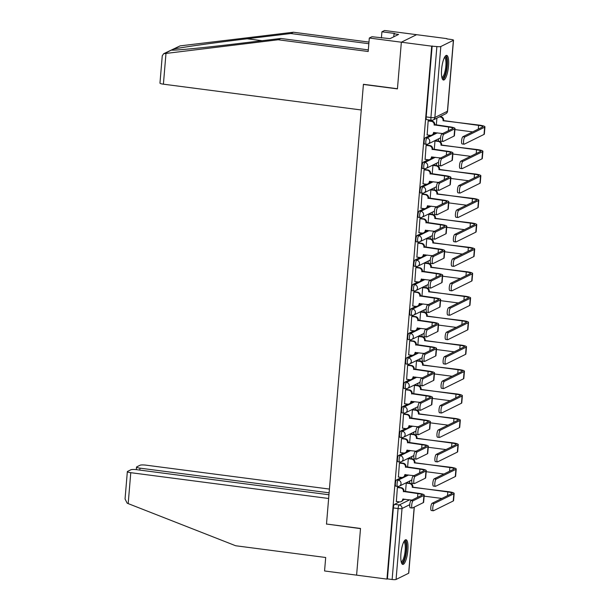 <?xml version="1.0" encoding="UTF-8"?>
<svg xmlns="http://www.w3.org/2000/svg" width="610" height="610" viewBox="0 0 610 610"><rect width="100%" height="100%" fill="white"/><g stroke="black" fill="none" stroke-linecap="round" stroke-linejoin="round"><path stroke-width="0.91" d="M401.54 477.447L396.561 479.91A3.187 0.839 97.4 0 0 395.41 483.478A3.187 0.839 97.4 0 0 395.89 486.2L397.567 486.422A3.187 0.839 -82.6 0 1 397.087 483.7A3.187 0.839 -82.6 0 1 398.238 480.131L408.67 474.976M403.591 453.009L398.612 455.472A3.187 0.839 97.4 0 0 397.461 459.04A3.187 0.839 97.4 0 0 397.941 461.762L399.619 461.983A3.187 0.839 -82.6 0 1 399.146 459.261A3.187 0.839 -82.6 0 1 400.29 455.693L410.721 450.538M405.642 428.571L400.671 431.034A3.187 0.839 97.4 0 0 399.519 434.602A3.187 0.839 97.4 0 0 399.992 437.324L401.67 437.545A3.187 0.839 -82.6 0 1 401.197 434.823A3.187 0.839 -82.6 0 1 402.348 431.255L412.772 426.1M407.693 404.133L402.722 406.595A3.187 0.839 97.4 0 0 401.571 410.164A3.187 0.839 97.4 0 0 402.043 412.886L403.721 413.107A3.187 0.839 -82.6 0 1 403.248 410.385A3.187 0.839 -82.6 0 1 404.399 406.817L414.823 401.662M409.752 379.694L404.773 382.157A3.187 0.839 97.4 0 0 403.622 385.726A3.187 0.839 97.4 0 0 404.094 388.448L405.772 388.669A3.187 0.839 -82.6 0 1 405.299 385.947A3.187 0.839 -82.6 0 1 406.451 382.378L416.882 377.224M411.803 355.256L406.824 357.719A3.187 0.839 97.4 0 0 405.673 361.288A3.187 0.839 97.4 0 0 406.146 364.01L407.823 364.231A3.187 0.839 -82.6 0 1 407.35 361.509A3.187 0.839 -82.6 0 1 408.502 357.94L418.933 352.786M413.854 330.818L408.875 333.281A3.187 0.839 97.4 0 0 407.724 336.85A3.187 0.839 97.4 0 0 408.197 339.572L409.882 339.793A3.187 0.839 -82.6 0 1 409.401 337.071A3.187 0.839 -82.6 0 1 410.553 333.502L420.984 328.348M415.906 306.38L410.926 308.843A3.187 0.839 97.4 0 0 409.775 312.411A3.187 0.839 97.4 0 0 410.255 315.134L411.933 315.355A3.187 0.839 -82.6 0 1 411.453 312.633A3.187 0.839 -82.6 0 1 412.604 309.064L423.035 303.91M417.957 281.942L412.978 284.405A3.187 0.839 97.4 0 0 411.826 287.973A3.187 0.839 97.4 0 0 412.307 290.695L413.984 290.917A3.187 0.839 -82.6 0 1 413.504 288.194A3.187 0.839 -82.6 0 1 414.655 284.626L425.086 279.471M420.008 257.504L415.029 259.967A3.187 0.839 97.4 0 0 413.877 263.535A3.187 0.839 97.4 0 0 414.358 266.257L416.035 266.478A3.187 0.839 -82.6 0 1 415.562 263.756A3.187 0.839 -82.6 0 1 416.714 260.188L427.137 255.033M422.059 233.066L417.087 235.529A3.187 0.839 97.4 0 0 415.936 239.097A3.187 0.839 97.4 0 0 416.409 241.819L418.086 242.04A3.187 0.839 -82.6 0 1 417.614 239.318A3.187 0.839 -82.6 0 1 418.765 235.75L429.188 230.595M424.11 208.628L419.139 211.09A3.187 0.839 97.4 0 0 417.987 214.659A3.187 0.839 97.4 0 0 418.46 217.381L420.137 217.602A3.187 0.839 -82.6 0 1 419.665 214.88A3.187 0.839 -82.6 0 1 420.816 211.312L431.239 206.157M426.169 184.189L421.19 186.652A3.187 0.839 97.4 0 0 420.038 190.221A3.187 0.839 97.4 0 0 420.511 192.943L422.189 193.164A3.187 0.839 -82.6 0 1 421.716 190.442A3.187 0.839 -82.6 0 1 422.867 186.874L433.298 181.719M428.22 159.751L423.241 162.214A3.187 0.839 97.4 0 0 422.089 165.783A3.187 0.839 97.4 0 0 422.562 168.505L424.24 168.726A3.187 0.839 -82.6 0 1 423.767 166.004A3.187 0.839 -82.6 0 1 424.918 162.435L435.349 157.281M430.271 135.313L425.292 137.776A3.187 0.839 97.4 0 0 424.141 141.345A3.187 0.839 97.4 0 0 424.621 144.067L426.298 144.288A3.187 0.839 -82.6 0 1 425.818 141.566A3.187 0.839 -82.6 0 1 426.969 137.997L437.4 132.843M448.525 65.987A12.436 3.264 97.4 0 0 446.672 55.365A12.436 3.264 97.4 0 0 441.602 69.41A12.436 3.264 97.4 0 0 443.455 80.024A12.436 3.264 97.4 0 0 448.525 65.987M407.854 550.357A12.436 3.264 97.4 0 0 406.001 539.743A12.436 3.264 97.4 0 0 400.93 553.781A12.436 3.264 97.4 0 0 402.783 564.403A12.436 3.264 97.4 0 0 407.854 550.357M409.607 483.204L409.798 480.977M411.658 458.766L411.849 456.539M413.71 434.328L413.9 432.101M415.761 409.889L415.951 407.663M417.82 385.451L418.002 383.225M419.871 361.013L420.054 358.787M421.922 336.575L422.105 334.349M423.973 312.137L424.163 309.91M426.024 287.699L426.215 285.472M428.075 263.261L428.266 261.034M430.126 238.823L430.317 236.596M432.185 214.385L432.368 212.158M434.236 189.946L434.419 187.72M436.287 165.508L436.47 163.282M438.338 141.07L438.521 138.844M446.916 38.91L451.225 39.475A3.187 0.534 4.8 0 1 453.512 40.176A3.187 0.534 4.8 0 1 453.39 40.313L440.824 46.52L434.861 117.486L447.427 111.272L453.39 40.313M328.958 494.756L136.815 469.7A4.781 0.793 4.8 0 0 130.906 469.761L127.536 471.431A4.781 0.793 4.8 0 0 127.345 471.629A4.781 0.793 4.8 0 0 130.776 472.681L128.184 503.608L235.681 545.752L325.694 557.494L324.558 570.968L356.598 575.146L360.518 528.458L326.495 524.02L363.407 84.454L397.43 88.885L401.349 42.204L416.584 34.678L446.939 38.636M414.304 507.078L408.761 573.118A3.187 0.534 -175.2 0 1 408.639 573.247L396.065 579.462A3.187 0.534 -175.2 0 1 392.131 579.5L387.403 578.882L393.358 507.916A3.187 0.839 -82.6 0 1 394.51 504.348L399.489 501.885M402.913 500.192L404.941 499.193M326.739 524.059L360.502 528.618L356.598 575.146L386.954 579.103L431.712 46.162L401.349 42.204L416.584 34.678L384.544 30.5L381.921 31.796L381.402 37.965M387.403 578.882L386.954 579.103M431.545 120.223A3.187 0.839 -82.6 0 1 431.4 120.246A3.187 0.839 -82.6 0 1 430.919 117.524L436.882 46.558L431.712 46.162M436.882 46.558A3.187 0.534 4.8 0 0 440.824 46.52M428.815 120.673L428.159 120.894L427.145 134.909M435.647 140.719L434.983 140.94L434.267 149.496M426.764 145.111L426.108 145.332L425.094 159.347M433.588 165.157L432.932 165.379L432.216 173.934M424.712 169.549L424.057 169.771L423.043 183.785M431.537 189.596L430.881 189.817L430.164 198.372M422.661 193.988L421.998 194.209L420.991 208.223M429.486 214.034L428.83 214.255L428.113 222.81M420.603 218.426L419.947 218.647L418.933 232.662M427.435 238.472L426.779 238.693L426.062 247.248M418.551 242.864L417.896 243.085L416.882 257.1M425.383 262.91L424.728 263.131L424.011 271.686M416.5 267.302L415.845 267.523L414.83 281.538M423.332 287.348L422.677 287.569L421.952 296.125M414.449 291.74L413.793 291.961L412.779 305.976M421.281 311.786L420.618 312.007L419.901 320.563M412.398 316.178L411.742 316.399L410.728 330.414M419.23 336.224L418.567 336.445L417.85 345.001M410.347 340.616L409.691 340.837L408.677 354.852M417.171 360.662L416.516 360.884L415.799 369.439M408.296 365.054L407.632 365.276L406.626 379.29M415.12 385.101L414.464 385.322L413.748 393.877M406.245 389.493L405.581 389.714L404.575 403.728M413.069 409.539L412.413 409.76L411.697 418.315M404.186 413.931L403.53 414.152L402.516 428.167M411.018 433.977L410.362 434.198L409.645 442.753M402.135 438.369L401.479 438.59L400.465 452.605M408.967 458.415L408.311 458.636L407.594 467.191M400.084 462.807L399.428 463.028L398.414 477.043M406.916 482.853L406.26 483.074L405.536 491.629M398.033 487.245L397.377 487.466L396.363 501.481M404.964 475.754L406.992 474.755M407.015 451.316L409.043 450.317M409.074 426.878L411.094 425.879M411.125 402.44L413.145 401.441M413.176 378.002L415.196 377.003M415.227 353.564L417.255 352.565M417.278 329.125L419.306 328.127M419.329 304.687L421.358 303.688M421.38 280.249L423.409 279.25M423.432 255.811L425.46 254.812M425.49 231.373L427.511 230.374M427.541 206.935L429.562 205.936M429.592 182.497L431.613 181.498M431.644 158.059L433.672 157.06M433.695 133.62L435.723 132.622M436.905 118.126L436.318 125.058M432.154 45.948L426.192 116.906A3.187 0.839 97.4 0 0 426.672 119.629L431.4 120.246A3.187 3.187 0 0 0 433.222 119.949L445.788 113.734A3.187 3.187 0 0 0 447.557 111.142L453.512 40.176M443.844 134.215A3.668 0.961 97.4 0 0 442.547 138.012A3.668 0.961 97.4 0 0 443.066 141.459A3.668 0.961 97.4 0 0 443.234 141.421L454.092 136.06A8.052 1.342 -175.2 0 0 454.412 135.725L455.014 128.519A8.052 1.342 -175.2 0 1 454.702 128.855L443.844 134.215L441.861 133.956L452.719 128.596A5.978 0.999 4.8 0 0 452.955 128.344A5.978 0.999 4.8 0 0 448.663 127.025L434.19 124.898A3.187 3.027 -116.3 0 0 431.4 121.367L431.979 121.085A3.187 3.027 63.7 0 1 434.762 124.615L449.234 126.743A8.052 1.342 -175.2 0 1 455.014 128.519M441.251 141.162A3.668 0.961 -82.6 0 1 441.083 141.2A3.668 0.961 -82.6 0 1 440.565 137.753A3.668 0.961 -82.6 0 1 441.861 133.956M434.167 125.134L434.747 124.852M428.655 120.65L431.979 121.085M434.107 132.408A3.187 3.027 63.7 0 1 432.482 134.749L431.903 135.039A3.187 3.027 -116.3 0 0 433.542 132.576L442.715 133.537M426.985 134.886L430.225 135.313A3.187 3.027 -116.3 0 0 431.903 135.039M428.151 120.948L431.4 121.367M464.896 136.96A3.668 0.961 97.4 0 0 463.6 140.757A3.668 0.961 97.4 0 0 464.118 144.204A3.668 0.961 97.4 0 0 464.286 144.166L484.027 134.413L484.63 127.208L464.896 136.96L462.914 136.701L482.647 126.949A5.978 0.999 4.8 0 0 482.884 126.705A5.978 0.999 4.8 0 0 478.591 125.378L443.066 120.513A3.187 3.027 -116.3 0 0 440.283 116.983L439.444 116.868M462.304 143.914A3.668 0.961 -82.6 0 1 462.136 143.945A3.668 0.961 -82.6 0 1 461.617 140.498A3.668 0.961 -82.6 0 1 462.914 136.701M443.051 120.742L479.17 125.096A8.052 1.342 -175.2 0 1 484.95 126.88A8.052 1.342 -175.2 0 1 484.63 127.208M440.024 116.586L440.855 116.693A3.187 3.027 63.7 0 1 443.645 120.223L443.622 120.46M472.651 131.89L454.93 129.579M484.95 126.88L484.348 134.086A8.052 1.342 -175.2 0 1 484.027 134.413M441.792 158.653A3.668 0.961 97.4 0 0 440.496 162.451A3.668 0.961 97.4 0 0 441.015 165.897A3.668 0.961 97.4 0 0 441.183 165.859L452.041 160.499A8.052 1.342 -175.2 0 0 452.361 160.163L452.963 152.957A8.052 1.342 -175.2 0 1 452.65 153.293L441.792 158.653L439.81 158.394L450.66 153.034A5.978 0.999 4.8 0 0 450.897 152.782A5.978 0.999 4.8 0 0 446.611 151.463L432.132 149.336A3.187 3.027 -116.3 0 0 429.349 145.805L429.92 145.523A3.187 3.027 63.7 0 1 432.711 149.053L447.183 151.181A8.052 1.342 -175.2 0 1 452.963 152.957M439.2 165.6A3.668 0.961 -82.6 0 1 439.032 165.638A3.668 0.961 -82.6 0 1 438.514 162.191A3.668 0.961 -82.6 0 1 439.81 158.394M432.116 149.572L432.696 149.29M426.603 145.088L429.92 145.523M432.055 156.846A3.187 3.027 63.7 0 1 430.431 159.187L429.852 159.477A3.187 3.027 -116.3 0 0 431.491 157.014L440.664 157.975M424.934 159.324L428.174 159.751A3.187 3.027 -116.3 0 0 429.852 159.477M426.1 145.386L429.349 145.805M439.741 183.091A3.668 0.961 97.4 0 0 438.445 186.889A3.668 0.961 97.4 0 0 438.964 190.335A3.668 0.961 97.4 0 0 439.131 190.297L449.989 184.937A8.052 1.342 -175.2 0 0 450.31 184.601L450.912 177.396A8.052 1.342 -175.2 0 1 450.592 177.731L439.741 183.091L437.751 182.832L448.609 177.472A5.978 0.999 4.8 0 0 448.846 177.22A5.978 0.999 4.8 0 0 444.553 175.901L430.08 173.774A3.187 3.027 -116.3 0 0 427.297 170.243L427.869 169.961A3.187 3.027 63.7 0 1 430.66 173.492L445.132 175.611A8.052 1.342 -175.2 0 1 450.912 177.396M437.149 190.038A3.668 0.961 -82.6 0 1 436.981 190.076A3.668 0.961 -82.6 0 1 436.463 186.629A3.668 0.961 -82.6 0 1 437.751 182.832M430.065 174.01L430.637 173.728M424.545 169.527L427.869 169.961M430.004 181.284A3.187 3.027 63.7 0 1 428.38 183.625L427.801 183.915A3.187 3.027 -116.3 0 0 429.44 181.452L438.613 182.413M422.875 183.762L426.123 184.189A3.187 3.027 -116.3 0 0 427.801 183.915M424.049 169.824L427.297 170.243M368.837 43.706L290.787 33.527L293.402 32.231L180.072 45.887L163.678 53.71L278.175 39.764L280.791 38.468L368.318 49.883M290.787 33.527L247.202 38.773C216.382 42.425 179.691 47.595 173.461 49.151L171.524 50.104C173.438 50.683 206.111 47.504 237.214 43.706L280.791 38.468M293.402 32.231L368.974 42.09M278.175 39.764L368.181 51.499L369.317 38.026L401.349 42.204L397.445 88.732L363.423 84.294L361.265 109.983L163.404 84.18A4.781 0.793 -175.2 0 1 159.965 83.12L162.26 55.792L163.678 53.71M369.317 38.026L371.932 36.73L390.034 38.651L398.604 34.412L394.029 33.817L393.778 36.798M394.029 33.817L394.739 33.466L381.921 31.796M171.379 50.089L164.921 53.375M128.184 503.608L127.147 503.166L125.05 498.957L127.345 471.629M329.43 489.075L146.011 465.155A4.781 0.793 4.8 0 0 140.102 465.216L136.724 466.886A4.781 0.793 4.8 0 0 136.533 467.085A4.781 0.793 4.8 0 0 139.972 468.144L139.804 470.089M329.118 492.811L139.972 468.144M326.487 524.181L328.645 498.492L130.776 472.681M444.751 56.951A10.759 2.821 -82.6 0 1 446.84 66.086A10.759 2.821 -82.6 0 1 442.959 78.11A10.759 2.821 -82.6 0 1 442.006 77.996M441.838 77.325A9.966 2.615 97.4 0 0 442.258 77.226A9.966 2.615 97.4 0 0 445.765 67.008A9.966 2.615 97.4 0 0 444.416 57.569M442.829 79.681A12.352 3.241 97.4 0 0 447.061 67.954A12.352 3.241 97.4 0 0 445.971 55.541M404.079 541.329A10.759 2.821 -82.6 0 1 406.168 550.464A10.759 2.821 -82.6 0 1 402.28 562.489A10.759 2.821 -82.6 0 1 401.334 562.374M401.166 561.696A9.966 2.615 97.4 0 0 401.586 561.604A9.966 2.615 97.4 0 0 405.093 551.387A9.966 2.615 97.4 0 0 403.744 541.939M402.15 564.052A12.352 3.241 97.4 0 0 406.382 552.332A12.352 3.241 97.4 0 0 405.299 539.919M462.845 161.398A3.668 0.961 97.4 0 0 461.549 165.196A3.668 0.961 97.4 0 0 462.067 168.642A3.668 0.961 97.4 0 0 462.235 168.604L481.976 158.852L482.579 151.646L462.845 161.398L460.863 161.139L480.596 151.387A5.978 0.999 4.8 0 0 480.832 151.143A5.978 0.999 4.8 0 0 476.54 149.816L441.015 144.951A3.187 3.027 -116.3 0 0 438.224 141.421L434.983 140.994M460.253 168.352A3.668 0.961 -82.6 0 1 460.085 168.383A3.668 0.961 -82.6 0 1 459.566 164.936A3.668 0.961 -82.6 0 1 460.863 161.139M441 145.18L477.119 149.534A8.052 1.342 -175.2 0 1 482.899 151.318A8.052 1.342 -175.2 0 1 482.579 151.646M435.479 140.696L438.803 141.131A3.187 3.027 63.7 0 1 441.594 144.661L441.571 144.898M470.6 156.328L452.879 154.017M482.899 151.318L482.296 158.524A8.052 1.342 -175.2 0 1 481.976 158.852M460.794 185.837A3.668 0.961 97.4 0 0 459.498 189.634A3.668 0.961 97.4 0 0 460.016 193.08A3.668 0.961 97.4 0 0 460.184 193.042L479.925 183.29L480.528 176.084L460.794 185.837L458.804 185.577L478.545 175.825A5.978 0.999 4.8 0 0 478.781 175.581A5.978 0.999 4.8 0 0 474.488 174.254L438.964 169.389A3.187 3.027 -116.3 0 0 436.173 165.859L432.932 165.432M458.201 192.79A3.668 0.961 -82.6 0 1 458.034 192.821A3.668 0.961 -82.6 0 1 457.515 189.375A3.668 0.961 -82.6 0 1 458.804 185.577M438.941 169.618L475.068 173.972A8.052 1.342 -175.2 0 1 480.848 175.756A8.052 1.342 -175.2 0 1 480.528 176.084M433.428 165.135L436.752 165.569A3.187 3.027 63.7 0 1 439.543 169.1L439.52 169.336M468.549 180.766L450.828 178.455M480.848 175.756L480.245 182.962A8.052 1.342 -175.2 0 1 479.925 183.29M437.683 207.53A3.668 0.961 97.4 0 0 436.394 211.327A3.668 0.961 97.4 0 0 436.912 214.773A3.668 0.961 97.4 0 0 437.08 214.735L447.938 209.375A8.052 1.342 -175.2 0 0 448.258 209.039L448.861 201.834A8.052 1.342 -175.2 0 1 448.541 202.169L437.683 207.53L435.7 207.27L446.558 201.91A5.978 0.999 4.8 0 0 446.795 201.658A5.978 0.999 4.8 0 0 442.502 200.339L428.029 198.212A3.187 3.027 -116.3 0 0 425.246 194.681L425.818 194.399A3.187 3.027 63.7 0 1 428.609 197.93L443.081 200.049A8.052 1.342 -175.2 0 1 448.861 201.834M435.098 214.476A3.668 0.961 -82.6 0 1 434.922 214.514A3.668 0.961 -82.6 0 1 434.411 211.068A3.668 0.961 -82.6 0 1 435.7 207.27M428.014 198.448L428.586 198.166M422.494 193.965L425.818 194.399M427.953 205.722A3.187 3.027 63.7 0 1 426.321 208.063L425.75 208.353A3.187 3.027 -116.3 0 0 427.389 205.89L436.562 206.851M420.824 208.201L424.072 208.628A3.187 3.027 -116.3 0 0 425.75 208.353M421.998 194.262L425.246 194.681M435.632 231.968A3.668 0.961 97.4 0 0 434.343 235.765A3.668 0.961 97.4 0 0 434.854 239.212A3.668 0.961 97.4 0 0 435.029 239.173L445.887 233.813A8.052 1.342 -175.2 0 0 446.207 233.477L446.81 226.272A8.052 1.342 -175.2 0 1 446.489 226.607L435.632 231.968L433.649 231.708L444.507 226.348A5.978 0.999 4.8 0 0 444.743 226.096A5.978 0.999 4.8 0 0 440.45 224.777L425.978 222.65A3.187 3.027 -116.3 0 0 423.188 219.12L423.767 218.837A3.187 3.027 63.7 0 1 426.558 222.368L441.03 224.488A8.052 1.342 -175.2 0 1 446.81 226.272M433.047 238.914A3.668 0.961 -82.6 0 1 432.871 238.952A3.668 0.961 -82.6 0 1 432.353 235.506A3.668 0.961 -82.6 0 1 433.649 231.708M425.955 222.886L426.535 222.604M420.442 218.403L423.767 218.837M425.902 230.161A3.187 3.027 63.7 0 1 424.27 232.501L423.698 232.791A3.187 3.027 -116.3 0 0 425.33 230.328L434.511 231.289M418.773 232.639L422.021 233.066A3.187 3.027 -116.3 0 0 423.698 232.791M419.947 218.7L423.188 219.12M433.58 256.406A3.668 0.961 97.4 0 0 432.284 260.203A3.668 0.961 97.4 0 0 432.803 263.65A3.668 0.961 97.4 0 0 432.978 263.611L443.836 258.251A8.052 1.342 -175.2 0 0 444.149 257.916L444.759 250.71A8.052 1.342 -175.2 0 1 444.438 251.046L433.58 256.406L431.598 256.147L442.456 250.786A5.978 0.999 4.8 0 0 442.692 250.535A5.978 0.999 4.8 0 0 438.399 249.215L423.927 247.088A3.187 3.027 -116.3 0 0 421.136 243.558L421.716 243.276A3.187 3.027 63.7 0 1 424.507 246.806L438.979 248.926A8.052 1.342 -175.2 0 1 444.759 250.71M430.995 263.352A3.668 0.961 -82.6 0 1 430.82 263.39A3.668 0.961 -82.6 0 1 430.302 259.944A3.668 0.961 -82.6 0 1 431.598 256.147M423.904 247.325L424.484 247.042M418.391 242.841L421.716 243.276M423.843 254.599A3.187 3.027 63.7 0 1 422.219 256.94L421.64 257.229A3.187 3.027 -116.3 0 0 423.279 254.766L432.459 255.727M416.721 257.077L419.97 257.504A3.187 3.027 -116.3 0 0 421.64 257.229M417.896 243.138L421.136 243.558M458.735 210.275A3.668 0.961 97.4 0 0 457.447 214.072A3.668 0.961 97.4 0 0 457.965 217.518A3.668 0.961 97.4 0 0 458.133 217.48L477.874 207.728L478.476 200.522L458.735 210.275L456.753 210.015L476.494 200.263A5.978 0.999 4.8 0 0 476.73 200.019A5.978 0.999 4.8 0 0 472.437 198.692L436.912 193.827A3.187 3.027 -116.3 0 0 434.122 190.297L430.881 189.87M456.15 217.229A3.668 0.961 -82.6 0 1 455.975 217.259A3.668 0.961 -82.6 0 1 455.464 213.813A3.668 0.961 -82.6 0 1 456.753 210.015M436.89 194.056L473.017 198.41A8.052 1.342 -175.2 0 1 478.797 200.194A8.052 1.342 -175.2 0 1 478.476 200.522M431.377 189.573L434.701 190.007A3.187 3.027 63.7 0 1 437.492 193.538L437.469 193.774M466.497 205.204L448.769 202.894M478.797 200.194L478.187 207.4A8.052 1.342 -175.2 0 1 477.874 207.728M456.684 234.713A3.668 0.961 97.4 0 0 455.395 238.51A3.668 0.961 97.4 0 0 455.906 241.956A3.668 0.961 97.4 0 0 456.082 241.918L475.815 232.166L476.425 224.96L456.684 234.713L454.702 234.453L474.443 224.701A5.978 0.999 4.8 0 0 474.679 224.457A5.978 0.999 4.8 0 0 470.386 223.13L434.861 218.266A3.187 3.027 -116.3 0 0 432.071 214.735L428.822 214.308M454.099 241.659A3.668 0.961 -82.6 0 1 453.924 241.697A3.668 0.961 -82.6 0 1 453.405 238.251A3.668 0.961 -82.6 0 1 454.702 234.453M434.838 218.494L470.966 222.848A8.052 1.342 -175.2 0 1 476.745 224.632A8.052 1.342 -175.2 0 1 476.425 224.96M429.326 214.011L432.65 214.445A3.187 3.027 63.7 0 1 435.433 217.976L435.418 218.212M464.446 229.642L446.718 227.332M476.745 224.632L476.136 231.838A8.052 1.342 -175.2 0 1 475.815 232.166M454.633 259.151A3.668 0.961 97.4 0 0 453.337 262.948A3.668 0.961 97.4 0 0 453.855 266.395A3.668 0.961 97.4 0 0 454.031 266.356L473.764 256.604L474.374 249.398L454.633 259.151L452.65 258.892L472.392 249.139A5.978 0.999 4.8 0 0 472.628 248.895A5.978 0.999 4.8 0 0 468.335 247.569L432.81 242.704A3.187 3.027 -116.3 0 0 430.019 239.173L426.771 238.746M452.048 266.097A3.668 0.961 -82.6 0 1 451.873 266.135A3.668 0.961 -82.6 0 1 451.354 262.689A3.668 0.961 -82.6 0 1 452.65 258.892M432.787 242.933L468.907 247.286A8.052 1.342 -175.2 0 1 474.694 249.071A8.052 1.342 -175.2 0 1 474.374 249.398M427.274 238.449L430.599 238.884A3.187 3.027 63.7 0 1 433.382 242.414L433.367 242.65M462.388 254.08L444.667 251.77M474.694 249.071L474.084 256.276A8.052 1.342 -175.2 0 1 473.764 256.604M431.529 280.844A3.668 0.961 97.4 0 0 430.233 284.641A3.668 0.961 97.4 0 0 430.751 288.088A3.668 0.961 97.4 0 0 430.927 288.05L441.785 282.689A8.052 1.342 -175.2 0 0 442.097 282.354L442.707 275.148A8.052 1.342 -175.2 0 1 442.387 275.484L431.529 280.844L429.547 280.585L440.405 275.224A5.978 0.999 4.8 0 0 440.641 274.973A5.978 0.999 4.8 0 0 436.348 273.654L421.876 271.526A3.187 3.027 -116.3 0 0 419.085 267.996L419.665 267.714A3.187 3.027 63.7 0 1 422.448 271.244L436.928 273.364A8.052 1.342 -175.2 0 1 442.707 275.148M428.944 287.79A3.668 0.961 -82.6 0 1 428.769 287.829A3.668 0.961 -82.6 0 1 428.25 284.382A3.668 0.961 -82.6 0 1 429.547 280.585M421.853 271.763L422.433 271.481M416.34 267.279L419.665 267.714M421.792 279.037A3.187 3.027 63.7 0 1 420.168 281.378L419.588 281.667A3.187 3.027 -116.3 0 0 421.228 279.205L430.408 280.165M414.67 281.515L417.919 281.942A3.187 3.027 -116.3 0 0 419.588 281.667M415.837 267.577L419.085 267.996M452.582 283.589A3.668 0.961 97.4 0 0 451.286 287.386A3.668 0.961 97.4 0 0 451.804 290.833A3.668 0.961 97.4 0 0 451.979 290.795L471.713 281.042L472.323 273.837L452.582 283.589L450.599 283.33L470.333 273.577A5.978 0.999 4.8 0 0 470.577 273.333A5.978 0.999 4.8 0 0 466.284 272.007L430.751 267.142A3.187 3.027 -116.3 0 0 427.968 263.611L424.72 263.185M449.997 290.535A3.668 0.961 -82.6 0 1 449.822 290.573A3.668 0.961 -82.6 0 1 449.303 287.127A3.668 0.961 -82.6 0 1 450.599 283.33M430.736 267.371L466.856 271.724A8.052 1.342 -175.2 0 1 472.636 273.509A8.052 1.342 -175.2 0 1 472.323 273.837M425.223 262.887L428.548 263.322A3.187 3.027 63.7 0 1 431.331 266.852L431.316 267.088M460.337 278.518L442.616 276.208M472.636 273.509L472.033 280.714A8.052 1.342 -175.2 0 1 471.713 281.042M429.478 305.282A3.668 0.961 97.4 0 0 428.182 309.079A3.668 0.961 97.4 0 0 428.7 312.526A3.668 0.961 97.4 0 0 428.876 312.488L439.726 307.127A8.052 1.342 -175.2 0 0 440.046 306.792L440.656 299.586A8.052 1.342 -175.2 0 1 440.336 299.922L429.478 305.282L427.496 305.023L438.354 299.662A5.978 0.999 4.8 0 0 438.59 299.411A5.978 0.999 4.8 0 0 434.297 298.092L419.825 295.964A3.187 3.027 -116.3 0 0 417.034 292.434L417.614 292.152A3.187 3.027 63.7 0 1 420.397 295.682L434.869 297.802A8.052 1.342 -175.2 0 1 440.656 299.586M426.886 312.228A3.668 0.961 -82.6 0 1 426.718 312.267A3.668 0.961 -82.6 0 1 426.199 308.82A3.668 0.961 -82.6 0 1 427.496 305.023M419.802 296.201L420.382 295.919M414.289 291.717L417.614 292.152M419.741 303.475A3.187 3.027 63.7 0 1 418.117 305.816L417.537 306.106A3.187 3.027 -116.3 0 0 419.177 303.643L428.35 304.603M412.619 305.953L415.86 306.38A3.187 3.027 -116.3 0 0 417.537 306.106M413.786 292.015L417.034 292.434M450.531 308.027A3.668 0.961 97.4 0 0 449.234 311.824A3.668 0.961 97.4 0 0 449.753 315.271A3.668 0.961 97.4 0 0 449.928 315.233L469.662 305.48L470.264 298.275L450.531 308.027L448.548 307.768L468.282 298.015A5.978 0.999 4.8 0 0 468.518 297.771A5.978 0.999 4.8 0 0 464.225 296.445L428.7 291.58A3.187 3.027 -116.3 0 0 425.917 288.042L422.669 287.623M447.938 314.973A3.668 0.961 -82.6 0 1 447.77 315.012A3.668 0.961 -82.6 0 1 447.252 311.565A3.668 0.961 -82.6 0 1 448.548 307.768M428.685 291.809L464.805 296.163A8.052 1.342 -175.2 0 1 470.584 297.947A8.052 1.342 -175.2 0 1 470.264 298.275M423.165 287.325L426.489 287.76A3.187 3.027 63.7 0 1 429.28 291.29L429.257 291.527M458.285 302.957L440.565 300.646M470.584 297.947L469.982 305.152A8.052 1.342 -175.2 0 1 469.662 305.48M427.427 329.72A3.668 0.961 97.4 0 0 426.131 333.517A3.668 0.961 97.4 0 0 426.649 336.964A3.668 0.961 97.4 0 0 426.817 336.926L437.675 331.565A8.052 1.342 -175.2 0 0 437.995 331.23L438.598 324.024A8.052 1.342 -175.2 0 1 438.285 324.36L427.427 329.72L425.445 329.461L436.303 324.101A5.978 0.999 4.8 0 0 436.539 323.849A5.978 0.999 4.8 0 0 432.246 322.53L417.774 320.402A3.187 3.027 -116.3 0 0 414.983 316.872L415.562 316.59A3.187 3.027 63.7 0 1 418.346 320.12L432.818 322.24A8.052 1.342 -175.2 0 1 438.598 324.024M424.834 336.667A3.668 0.961 -82.6 0 1 424.667 336.705A3.668 0.961 -82.6 0 1 424.148 333.258A3.668 0.961 -82.6 0 1 425.445 329.461M417.751 320.639L418.33 320.357M412.238 316.155L415.562 316.59M417.69 327.913A3.187 3.027 63.7 0 1 416.066 330.254L415.486 330.544A3.187 3.027 -116.3 0 0 417.126 328.081L426.298 329.042M410.568 330.391L413.809 330.818A3.187 3.027 -116.3 0 0 415.486 330.544M411.735 316.453L414.983 316.872M448.48 332.465A3.668 0.961 97.4 0 0 447.183 336.262A3.668 0.961 97.4 0 0 447.702 339.709A3.668 0.961 97.4 0 0 447.87 339.671L467.611 329.918L468.213 322.713L448.48 332.465L446.497 332.206L466.231 322.454A5.978 0.999 4.8 0 0 466.467 322.21A5.978 0.999 4.8 0 0 462.174 320.883L426.649 316.018A3.187 3.027 -116.3 0 0 423.866 312.48L420.618 312.061M445.887 339.412A3.668 0.961 -82.6 0 1 445.719 339.45A3.668 0.961 -82.6 0 1 445.201 336.003A3.668 0.961 -82.6 0 1 446.497 332.206M426.634 316.247L462.754 320.601A8.052 1.342 -175.2 0 1 468.533 322.385A8.052 1.342 -175.2 0 1 468.213 322.713M421.113 311.763L424.438 312.198A3.187 3.027 63.7 0 1 427.229 315.728L427.206 315.965M456.234 327.395L438.514 325.084M468.533 322.385L467.931 329.591A8.052 1.342 -175.2 0 1 467.611 329.918M425.376 354.158A3.668 0.961 97.4 0 0 424.08 357.956A3.668 0.961 97.4 0 0 424.598 361.402A3.668 0.961 97.4 0 0 424.766 361.364L435.624 356.004A8.052 1.342 -175.2 0 0 435.944 355.668L436.546 348.462A8.052 1.342 -175.2 0 1 436.226 348.798L425.376 354.158L423.393 353.899L434.244 348.539A5.978 0.999 4.8 0 0 434.48 348.287A5.978 0.999 4.8 0 0 430.187 346.968L415.715 344.841A3.187 3.027 -116.3 0 0 412.932 341.31L413.504 341.028A3.187 3.027 63.7 0 1 416.295 344.558L430.767 346.678A8.052 1.342 -175.2 0 1 436.546 348.462M422.783 361.105A3.668 0.961 -82.6 0 1 422.616 361.143A3.668 0.961 -82.6 0 1 422.097 357.696A3.668 0.961 -82.6 0 1 423.393 353.899M415.7 345.077L416.272 344.795M410.187 340.594L413.504 341.028M415.639 352.351A3.187 3.027 63.7 0 1 414.015 354.692L413.435 354.982A3.187 3.027 -116.3 0 0 415.075 352.519L424.247 353.48M408.517 354.829L411.758 355.256A3.187 3.027 -116.3 0 0 413.435 354.982M409.684 340.891L412.932 341.31M446.428 356.903A3.668 0.961 97.4 0 0 445.132 360.701A3.668 0.961 97.4 0 0 445.651 364.147A3.668 0.961 97.4 0 0 445.818 364.109L465.56 354.357L466.162 347.151L446.428 356.903L444.446 356.644L464.179 346.892A5.978 0.999 4.8 0 0 464.416 346.648A5.978 0.999 4.8 0 0 460.123 345.321L424.598 340.456A3.187 3.027 -116.3 0 0 421.807 336.918L418.567 336.499M443.836 363.85A3.668 0.961 -82.6 0 1 443.668 363.888A3.668 0.961 -82.6 0 1 443.15 360.441A3.668 0.961 -82.6 0 1 444.446 356.644M424.575 340.685L460.702 345.039A8.052 1.342 -175.2 0 1 466.482 346.823A8.052 1.342 -175.2 0 1 466.162 347.151M419.062 336.202L422.387 336.636A3.187 3.027 63.7 0 1 425.178 340.166L425.155 340.403M454.183 351.833L436.463 349.522M466.482 346.823L465.88 354.029A8.052 1.342 -175.2 0 1 465.56 354.357M423.317 378.596A3.668 0.961 97.4 0 0 422.029 382.394A3.668 0.961 97.4 0 0 422.547 385.84A3.668 0.961 97.4 0 0 422.715 385.802L433.573 380.442A8.052 1.342 -175.2 0 0 433.893 380.106L434.495 372.901A8.052 1.342 -175.2 0 1 434.175 373.236L423.317 378.596L421.335 378.337L432.193 372.977A5.978 0.999 4.8 0 0 432.429 372.725A5.978 0.999 4.8 0 0 428.136 371.406L413.664 369.279A3.187 3.027 -116.3 0 0 410.881 365.748L411.453 365.466A3.187 3.027 63.7 0 1 414.243 368.997L428.716 371.116A8.052 1.342 -175.2 0 1 434.495 372.901M420.732 385.543A3.668 0.961 -82.6 0 1 420.564 385.581A3.668 0.961 -82.6 0 1 420.046 382.135A3.668 0.961 -82.6 0 1 421.335 378.337M413.649 369.515L414.22 369.233M408.128 365.032L411.453 365.466M413.588 376.789A3.187 3.027 63.7 0 1 411.963 379.13L411.384 379.42A3.187 3.027 -116.3 0 0 413.023 376.957L422.196 377.918M406.458 379.267L409.707 379.694A3.187 3.027 -116.3 0 0 411.384 379.42M407.632 365.329L410.881 365.748M444.37 381.341A3.668 0.961 97.4 0 0 443.081 385.139A3.668 0.961 97.4 0 0 443.6 388.585A3.668 0.961 97.4 0 0 443.767 388.547L463.508 378.795L464.111 371.589L444.37 381.341L442.387 381.082L462.128 371.33A5.978 0.999 4.8 0 0 462.365 371.086A5.978 0.999 4.8 0 0 458.072 369.759L422.547 364.894A3.187 3.027 -116.3 0 0 419.756 361.356L416.516 360.937M441.785 388.288A3.668 0.961 -82.6 0 1 441.617 388.326A3.668 0.961 -82.6 0 1 441.099 384.879A3.668 0.961 -82.6 0 1 442.387 381.082M422.524 365.123L458.651 369.477A8.052 1.342 -175.2 0 1 464.431 371.261A8.052 1.342 -175.2 0 1 464.111 371.589M417.011 360.64L420.336 361.074A3.187 3.027 63.7 0 1 423.126 364.605L423.104 364.841M452.132 376.271L434.411 373.96M464.431 371.261L463.829 378.467A8.052 1.342 -175.2 0 1 463.508 378.795M421.266 403.035A3.668 0.961 97.4 0 0 419.977 406.832A3.668 0.961 97.4 0 0 420.488 410.278A3.668 0.961 97.4 0 0 420.664 410.24L431.522 404.88A8.052 1.342 -175.2 0 0 431.842 404.544L432.444 397.339A8.052 1.342 -175.2 0 1 432.124 397.674L421.266 403.035L419.283 402.775L430.141 397.415A5.978 0.999 4.8 0 0 430.378 397.163A5.978 0.999 4.8 0 0 426.085 395.844L411.613 393.717A3.187 3.027 -116.3 0 0 408.822 390.187L409.401 389.904A3.187 3.027 63.7 0 1 412.192 393.435L426.664 395.554A8.052 1.342 -175.2 0 1 432.444 397.339M418.681 409.981A3.668 0.961 -82.6 0 1 418.506 410.019A3.668 0.961 -82.6 0 1 417.995 406.573A3.668 0.961 -82.6 0 1 419.283 402.775M411.597 393.953L412.169 393.671M406.077 389.47L409.401 389.904M411.536 401.228A3.187 3.027 63.7 0 1 409.905 403.568L409.333 403.858A3.187 3.027 -116.3 0 0 410.972 401.395L420.145 402.356M404.407 403.706L407.655 404.133A3.187 3.027 -116.3 0 0 409.333 403.858M405.581 389.767L408.822 390.187M442.319 405.78A3.668 0.961 97.4 0 0 441.03 409.577A3.668 0.961 97.4 0 0 441.541 413.023A3.668 0.961 97.4 0 0 441.716 412.985L461.457 403.233L462.06 396.027L442.319 405.78L440.336 405.52L460.077 395.768A5.978 0.999 4.8 0 0 460.314 395.524A5.978 0.999 4.8 0 0 456.021 394.197L420.496 389.332A3.187 3.027 -116.3 0 0 417.705 385.794L414.464 385.375M439.734 412.726A3.668 0.961 -82.6 0 1 439.558 412.764A3.668 0.961 -82.6 0 1 439.047 409.318A3.668 0.961 -82.6 0 1 440.336 405.52M420.473 389.561L456.6 393.915A8.052 1.342 -175.2 0 1 462.38 395.699A8.052 1.342 -175.2 0 1 462.06 396.027M414.96 385.078L418.285 385.512A3.187 3.027 63.7 0 1 421.075 389.043L421.053 389.279M450.081 400.709L432.353 398.399M462.38 395.699L461.77 402.905A8.052 1.342 -175.2 0 1 461.457 403.233M419.215 427.473A3.668 0.961 97.4 0 0 417.926 431.27A3.668 0.961 97.4 0 0 418.437 434.716A3.668 0.961 97.4 0 0 418.612 434.678L429.47 429.318A8.052 1.342 -175.2 0 0 429.791 428.983L430.393 421.777A8.052 1.342 -175.2 0 1 430.073 422.112L419.215 427.473L417.232 427.213L428.09 421.853A5.978 0.999 4.8 0 0 428.327 421.601A5.978 0.999 4.8 0 0 424.034 420.282L409.562 418.155A3.187 3.027 -116.3 0 0 406.771 414.625L407.35 414.342A3.187 3.027 63.7 0 1 410.141 417.873L424.613 419.993A8.052 1.342 -175.2 0 1 430.393 421.777M416.63 434.419A3.668 0.961 -82.6 0 1 416.455 434.457A3.668 0.961 -82.6 0 1 415.936 431.011A3.668 0.961 -82.6 0 1 417.232 427.213M409.539 418.391L410.118 418.109M404.026 413.908L407.35 414.342M409.485 425.666A3.187 3.027 63.7 0 1 407.854 428.007L407.282 428.296A3.187 3.027 -116.3 0 0 408.913 425.833L418.094 426.794M402.356 428.144L405.604 428.571A3.187 3.027 -116.3 0 0 407.282 428.296M403.53 414.205L406.771 414.625M440.267 430.218A3.668 0.961 97.4 0 0 438.979 434.015A3.668 0.961 97.4 0 0 439.49 437.462A3.668 0.961 97.4 0 0 439.665 437.423L459.399 427.671L460.009 420.465L440.267 430.218L438.285 429.958L458.026 420.206A5.978 0.999 4.8 0 0 458.262 419.962A5.978 0.999 4.8 0 0 453.97 418.635L418.445 413.771A3.187 3.027 -116.3 0 0 415.654 410.233L412.406 409.813M437.683 437.164A3.668 0.961 -82.6 0 1 437.507 437.202A3.668 0.961 -82.6 0 1 436.989 433.756A3.668 0.961 -82.6 0 1 438.285 429.958M418.422 413.999L454.549 418.353A8.052 1.342 -175.2 0 1 460.329 420.137A8.052 1.342 -175.2 0 1 460.009 420.465M412.909 409.516L416.233 409.95A3.187 3.027 63.7 0 1 419.017 413.481L419.001 413.717M448.022 425.147L430.302 422.837M460.329 420.137L459.719 427.343A8.052 1.342 -175.2 0 1 459.399 427.671M417.164 451.911A3.668 0.961 97.4 0 0 415.867 455.708A3.668 0.961 97.4 0 0 416.386 459.155A3.668 0.961 97.4 0 0 416.561 459.116L427.419 453.756A8.052 1.342 -175.2 0 0 427.732 453.421L428.342 446.215A8.052 1.342 -175.2 0 1 428.022 446.55L417.164 451.911L415.181 451.652L426.039 446.291A5.978 0.999 4.8 0 0 426.276 446.04A5.978 0.999 4.8 0 0 421.983 444.72L407.511 442.593A3.187 3.027 -116.3 0 0 404.72 439.063L405.299 438.781A3.187 3.027 63.7 0 1 408.09 442.311L422.562 444.431A8.052 1.342 -175.2 0 1 428.342 446.215M414.579 458.857A3.668 0.961 -82.6 0 1 414.404 458.895A3.668 0.961 -82.6 0 1 413.885 455.449A3.668 0.961 -82.6 0 1 415.181 451.652M407.488 442.829L408.067 442.547M401.975 438.346L405.299 438.781M407.427 450.104A3.187 3.027 63.7 0 1 405.803 452.445L405.223 452.734A3.187 3.027 -116.3 0 0 406.862 450.271L416.043 451.232M400.305 452.582L403.553 453.009A3.187 3.027 -116.3 0 0 405.223 452.734M401.479 438.643L404.72 439.063M438.216 454.656A3.668 0.961 97.4 0 0 436.92 458.453A3.668 0.961 97.4 0 0 437.439 461.9A3.668 0.961 97.4 0 0 437.614 461.861L457.347 452.109L457.957 444.904L438.216 454.656L436.234 454.397L455.975 444.644A5.978 0.999 4.8 0 0 456.211 444.4A5.978 0.999 4.8 0 0 451.918 443.074L416.394 438.209A3.187 3.027 -116.3 0 0 413.603 434.671L410.355 434.251M435.632 461.602A3.668 0.961 -82.6 0 1 435.456 461.64A3.668 0.961 -82.6 0 1 434.938 458.194A3.668 0.961 -82.6 0 1 436.234 454.397M416.371 438.438L452.49 442.791A8.052 1.342 -175.2 0 1 458.27 444.576A8.052 1.342 -175.2 0 1 457.957 444.904M410.858 433.954L414.182 434.389A3.187 3.027 63.7 0 1 416.966 437.919L416.95 438.155M445.971 449.585L428.25 447.275M458.27 444.576L457.668 451.781A8.052 1.342 -175.2 0 1 457.347 452.109M415.113 476.349A3.668 0.961 97.4 0 0 413.816 480.146A3.668 0.961 97.4 0 0 414.335 483.593A3.668 0.961 97.4 0 0 414.51 483.555L425.361 478.194A8.052 1.342 -175.2 0 0 425.681 477.859L426.291 470.653A8.052 1.342 -175.2 0 1 425.971 470.989L415.113 476.349L413.13 476.09L423.988 470.729A5.978 0.999 4.8 0 0 424.224 470.478A5.978 0.999 4.8 0 0 419.932 469.159L405.459 467.031A3.187 3.027 -116.3 0 0 402.669 463.501L403.248 463.219A3.187 3.027 63.7 0 1 406.031 466.749L420.511 468.869A8.052 1.342 -175.2 0 1 426.291 470.653M412.528 483.295A3.668 0.961 -82.6 0 1 412.352 483.333A3.668 0.961 -82.6 0 1 411.834 479.887A3.668 0.961 -82.6 0 1 413.13 476.09M405.437 467.268L406.016 466.986M399.924 462.784L403.248 463.219M405.375 474.542A3.187 3.027 63.7 0 1 403.751 476.883L403.172 477.172A3.187 3.027 -116.3 0 0 404.811 474.71L413.992 475.67M398.254 477.02L401.502 477.447A3.187 3.027 -116.3 0 0 403.172 477.172M399.42 463.082L402.669 463.501M436.165 479.094A3.668 0.961 97.4 0 0 434.869 482.891A3.668 0.961 97.4 0 0 435.387 486.338A3.668 0.961 97.4 0 0 435.563 486.3L455.296 476.547L455.906 469.342L436.165 479.094L434.183 478.835L453.916 469.082A5.978 0.999 4.8 0 0 454.153 468.838A5.978 0.999 4.8 0 0 449.867 467.512L414.335 462.647A3.187 3.027 -116.3 0 0 411.552 459.109L408.303 458.689M433.58 486.04A3.668 0.961 -82.6 0 1 433.405 486.078A3.668 0.961 -82.6 0 1 432.887 482.632A3.668 0.961 -82.6 0 1 434.183 478.835M414.32 462.876L450.439 467.229A8.052 1.342 -175.2 0 1 456.219 469.014A8.052 1.342 -175.2 0 1 455.906 469.342M408.807 458.392L412.124 458.827A3.187 3.027 63.7 0 1 414.914 462.357L414.899 462.593M443.92 474.023L426.199 471.713M456.219 469.014L455.617 476.219A8.052 1.342 -175.2 0 1 455.296 476.547M413.062 500.787A3.668 0.961 97.4 0 0 411.765 504.584A3.668 0.961 97.4 0 0 412.284 508.031A3.668 0.961 97.4 0 0 412.451 507.993L423.309 502.632A8.052 1.342 -175.2 0 0 423.63 502.297L424.24 495.091A8.052 1.342 -175.2 0 1 423.92 495.427L413.062 500.787L411.079 500.528L421.937 495.167A5.978 0.999 4.8 0 0 422.173 494.916A5.978 0.999 4.8 0 0 417.88 493.597L403.408 491.469A3.187 3.027 -116.3 0 0 400.617 487.939L401.197 487.657A3.187 3.027 63.7 0 1 403.98 491.187L418.452 493.307A8.052 1.342 -175.2 0 1 424.24 495.091M410.469 507.733A3.668 0.961 -82.6 0 1 410.301 507.772A3.668 0.961 -82.6 0 1 409.783 504.325A3.668 0.961 -82.6 0 1 411.079 500.528M403.385 491.706L403.965 491.424M397.872 487.222L401.197 487.657M403.324 498.98A3.187 3.027 63.7 0 1 401.7 501.321L401.121 501.611A3.187 3.027 -116.3 0 0 402.76 499.148L411.933 500.108M396.203 501.458L399.443 501.885A3.187 3.027 -116.3 0 0 401.121 501.611M397.369 487.52L400.617 487.939M434.114 503.532A3.668 0.961 97.4 0 0 432.818 507.329A3.668 0.961 97.4 0 0 433.336 510.776A3.668 0.961 97.4 0 0 433.504 510.738L453.245 500.985L453.848 493.78L434.114 503.532L432.132 503.273L451.865 493.52A5.978 0.999 4.8 0 0 452.101 493.276A5.978 0.999 4.8 0 0 447.809 491.95L412.284 487.085A3.187 3.027 -116.3 0 0 409.501 483.547L406.252 483.128M431.522 510.478A3.668 0.961 -82.6 0 1 431.354 510.517A3.668 0.961 -82.6 0 1 430.835 507.07A3.668 0.961 -82.6 0 1 432.132 503.273M412.268 487.314L448.388 491.668A8.052 1.342 -175.2 0 1 454.168 493.452A8.052 1.342 -175.2 0 1 453.848 493.78M406.748 482.83L410.072 483.265A3.187 3.027 63.7 0 1 412.863 486.795L412.84 487.032M441.869 498.462L424.148 496.151M454.168 493.452L453.565 500.657A8.052 1.342 -175.2 0 1 453.245 500.985M396.561 479.91L398.238 480.131A3.187 3.027 63.7 0 1 401.029 483.661A3.187 3.027 -116.3 0 1 397.712 486.391A3.187 0.839 -82.6 0 1 397.567 486.422A3.187 3.187 0 0 0 399.39 486.117L411.826 479.971M398.612 455.472L400.29 455.693A3.187 3.027 63.7 0 1 403.08 459.223A3.187 3.027 -116.3 0 1 399.763 461.953A3.187 0.839 -82.6 0 1 399.619 461.983A3.187 3.187 0 0 0 401.441 461.678L413.877 455.533M400.671 431.034L402.348 431.255A3.187 3.027 63.7 0 1 405.132 434.785A3.187 3.027 -116.3 0 1 401.822 437.515A3.187 0.839 -82.6 0 1 401.67 437.545A3.187 3.187 0 0 0 403.492 437.24L415.928 431.095M402.722 406.595L404.399 406.817A3.187 3.027 63.7 0 1 407.183 410.347A3.187 3.027 -116.3 0 1 403.873 413.077A3.187 0.839 -82.6 0 1 403.721 413.107A3.187 3.187 0 0 0 405.551 412.802L417.98 406.656M404.773 382.157L406.451 382.378A3.187 3.027 63.7 0 1 409.241 385.909A3.187 3.027 -116.3 0 1 405.924 388.639A3.187 0.839 -82.6 0 1 405.772 388.669A3.187 3.187 0 0 0 407.602 388.364L420.038 382.218M406.824 357.719L408.502 357.94A3.187 3.027 63.7 0 1 411.292 361.471A3.187 3.027 -116.3 0 1 407.976 364.2A3.187 0.839 -82.6 0 1 407.823 364.231A3.187 3.187 0 0 0 409.653 363.926L422.089 357.78M408.875 333.281L410.553 333.502A3.187 3.027 63.7 0 1 413.344 337.033A3.187 3.027 -116.3 0 1 410.027 339.762A3.187 0.839 -82.6 0 1 409.882 339.793A3.187 3.187 0 0 0 411.704 339.488L424.141 333.342M410.926 308.843L412.604 309.064A3.187 3.027 63.7 0 1 415.395 312.594A3.187 3.027 -116.3 0 1 412.078 315.324A3.187 0.839 -82.6 0 1 411.933 315.355A3.187 3.187 0 0 0 413.755 315.05L426.192 308.904M412.978 284.405L414.655 284.626A3.187 3.027 63.7 0 1 417.446 288.156A3.187 3.027 -116.3 0 1 414.129 290.886A3.187 0.839 -82.6 0 1 413.984 290.917A3.187 3.187 0 0 0 415.807 290.612L428.243 284.466M415.029 259.967L416.714 260.188A3.187 3.027 63.7 0 1 419.497 263.718A3.187 3.027 -116.3 0 1 416.188 266.448A3.187 0.839 -82.6 0 1 416.035 266.478A3.187 3.187 0 0 0 417.858 266.173L430.294 260.028M417.087 235.529L418.765 235.75A3.187 3.027 63.7 0 1 421.548 239.28A3.187 3.027 -116.3 0 1 418.239 242.01A3.187 0.839 -82.6 0 1 418.086 242.04A3.187 3.187 0 0 0 419.909 241.735L432.345 235.59M419.139 211.09L420.816 211.312A3.187 3.027 63.7 0 1 423.599 214.842A3.187 3.027 -116.3 0 1 420.29 217.572A3.187 0.839 -82.6 0 1 420.137 217.602A3.187 3.187 0 0 0 421.967 217.297L434.396 211.151M421.19 186.652L422.867 186.874A3.187 3.027 63.7 0 1 425.658 190.404A3.187 3.027 -116.3 0 1 422.341 193.134A3.187 0.839 -82.6 0 1 422.189 193.164A3.187 3.187 0 0 0 424.019 192.859L436.455 186.713M423.241 162.214L424.918 162.435A3.187 3.027 63.7 0 1 427.709 165.966A3.187 3.027 -116.3 0 1 424.392 168.696A3.187 0.839 -82.6 0 1 424.24 168.726A3.187 3.187 0 0 0 426.07 168.421L438.506 162.275M425.292 137.776L426.969 137.997A3.187 3.027 63.7 0 1 429.76 141.528A3.187 3.027 -116.3 0 1 426.443 144.257A3.187 0.839 -82.6 0 1 426.298 144.288A3.187 3.187 0 0 0 428.121 143.983L440.557 137.837M394.51 504.348L399.237 504.966L409.668 499.811M409.752 504.676L402.028 508.496L396.065 579.462M408.639 573.247L414.19 507.139M442.105 133.834A3.187 3.027 -116.3 0 0 441.914 133.43M440.054 158.272A3.187 3.027 -116.3 0 0 439.863 157.868M438.003 182.71A3.187 3.027 -116.3 0 0 437.812 182.306M435.952 207.148A3.187 3.027 -116.3 0 0 435.761 206.744M433.901 231.587A3.187 3.027 -116.3 0 0 433.71 231.182M431.849 256.025A3.187 3.027 -116.3 0 0 431.651 255.62M429.791 280.463A3.187 3.027 -116.3 0 0 429.6 280.059M427.74 304.901A3.187 3.027 -116.3 0 0 427.549 304.497M425.688 329.339A3.187 3.027 -116.3 0 0 425.498 328.935M423.637 353.777A3.187 3.027 -116.3 0 0 423.447 353.373M421.586 378.215A3.187 3.027 -116.3 0 0 421.396 377.811M419.535 402.653A3.187 3.027 -116.3 0 0 419.344 402.249M417.484 427.091A3.187 3.027 -116.3 0 0 417.293 426.687M415.433 451.53A3.187 3.027 -116.3 0 0 415.235 451.125M413.374 475.968A3.187 3.027 -116.3 0 0 413.183 475.564M426.192 116.906L430.919 117.524A3.187 0.534 -175.2 0 0 434.861 117.486A3.187 3.027 63.7 0 1 433.222 119.949M393.358 507.916L398.086 508.534A3.187 0.839 -82.6 0 1 399.237 504.966A3.187 3.027 -116.3 0 1 402.028 508.496A3.187 0.534 -175.2 0 1 398.086 508.534L392.131 579.5M447.557 111.142A3.187 0.534 4.8 0 1 447.427 111.272A3.187 3.027 63.7 0 1 445.788 113.734M434.19 124.898L434.762 124.615M448.663 127.025L448.35 130.753M433.542 132.576L433.923 132.385M454.702 128.855L454.092 136.06M443.645 120.223L443.066 120.513M478.278 129.106L478.591 125.378M440.855 116.693L440.283 116.983M432.132 149.336L432.711 149.053M446.611 151.463L446.291 155.192M431.491 157.014L431.872 156.823M452.65 153.293L452.041 160.499M430.08 173.774L430.66 173.492M444.553 175.901L444.24 179.63M429.44 181.452L429.821 181.261M450.592 177.731L449.989 184.937M180.072 45.887L173.461 49.151M165.996 53.261L163.404 84.18M262.102 40.717L247.202 38.773M441.594 144.661L441.015 144.951M476.227 153.545L476.54 149.816M438.803 141.131L438.224 141.421M439.543 169.1L438.964 169.389M474.176 177.983L474.488 174.254M436.752 165.569L436.173 165.859M428.029 198.212L428.609 197.93M442.502 200.339L442.189 204.068M427.389 205.89L427.77 205.7M448.541 202.169L447.938 209.375M425.978 222.65L426.558 222.368M440.45 224.777L440.138 228.506M425.33 230.328L425.711 230.138M446.489 226.607L445.887 233.813M423.927 247.088L424.507 246.806M438.399 249.215L438.087 252.944M423.279 254.766L423.66 254.576M444.438 251.046L443.836 258.251M437.492 193.538L436.912 193.827M472.125 202.421L472.437 198.692M434.701 190.007L434.122 190.297M435.433 217.976L434.861 218.266M470.074 226.859L470.386 223.13M432.65 214.445L432.071 214.735M433.382 242.414L432.81 242.704M468.022 251.297L468.335 247.569M430.599 238.884L430.019 239.173M421.876 271.526L422.448 271.244M436.348 273.654L436.036 277.382M421.228 279.205L421.609 279.014M442.387 275.484L441.785 282.689M431.331 266.852L430.751 267.142M465.971 275.735L466.284 272.007M428.548 263.322L427.968 263.611M419.825 295.964L420.397 295.682M434.297 298.092L433.984 301.82M419.177 303.643L419.558 303.452M440.336 299.922L439.726 307.127M429.28 291.29L428.7 291.58M463.913 300.173L464.225 296.445M426.489 287.76L425.917 288.042M417.774 320.402L418.346 320.12M432.246 322.53L431.933 326.258M417.126 328.081L417.507 327.89M438.285 324.36L437.675 331.565M427.229 315.728L426.649 316.018M461.861 324.611L462.174 320.883M424.438 312.198L423.866 312.48M415.715 344.841L416.295 344.558M430.187 346.968L429.875 350.697M415.075 352.519L415.456 352.328M436.226 348.798L435.624 356.004M425.178 340.166L424.598 340.456M459.81 349.05L460.123 345.321M422.387 336.636L421.807 336.918M413.664 369.279L414.243 368.997M428.136 371.406L427.824 375.135M413.023 376.957L413.405 376.767M434.175 373.236L433.573 380.442M423.126 364.605L422.547 364.894M457.759 373.488L458.072 369.759M420.336 361.074L419.756 361.356M411.613 393.717L412.192 393.435M426.085 395.844L425.772 399.573M432.124 397.674L431.522 404.88M421.075 389.043L420.496 389.332M455.708 397.926L456.021 394.197M418.285 385.512L417.705 385.794M409.562 418.155L410.141 417.873M424.034 420.282L423.721 424.011M408.913 425.833L409.295 425.643M430.073 422.112L429.47 429.318M419.017 413.481L418.445 413.771M453.657 422.364L453.97 418.635M416.233 409.95L415.654 410.233M407.511 442.593L408.09 442.311M421.983 444.72L421.67 448.449M406.862 450.271L407.244 450.081M428.022 446.55L427.419 453.756M416.966 437.919L416.394 438.209M451.606 446.802L451.918 443.074M414.182 434.389L413.603 434.671M405.459 467.031L406.031 466.749M419.932 469.159L419.619 472.887M404.811 474.71L405.192 474.519M425.971 470.989L425.361 478.194M414.914 462.357L414.335 462.647M449.547 471.24L449.867 467.512M412.124 458.827L411.552 459.109M403.408 491.469L403.98 491.187M417.88 493.597L417.568 497.325M402.76 499.148L403.141 498.957M423.92 495.427L423.309 502.632M412.863 486.795L412.284 487.085M447.496 495.678L447.809 491.95M410.072 483.265L409.501 483.547M443.066 141.459L441.083 141.2M464.118 144.204L462.136 143.945M441.015 165.897L439.032 165.638M438.964 190.335L436.981 190.076M136.533 467.085L136.32 469.639M462.067 168.642L460.085 168.383M460.016 193.08L458.034 192.821M436.912 214.773L434.922 214.514M434.854 239.212L432.871 238.952M432.803 263.65L430.82 263.39M457.965 217.518L455.975 217.259M455.906 241.956L453.924 241.697M453.855 266.395L451.873 266.135M430.751 288.088L428.769 287.829M451.804 290.833L449.822 290.573M428.7 312.526L426.718 312.267M449.753 315.271L447.77 315.012M426.649 336.964L424.667 336.705M447.702 339.709L445.719 339.45M424.598 361.402L422.616 361.143M445.651 364.147L443.668 363.888M422.547 385.84L420.564 385.581M443.6 388.585L441.617 388.326M420.488 410.278L418.506 410.019M441.541 413.023L439.558 412.764M418.437 434.716L416.455 434.457M439.49 437.462L437.507 437.202M416.386 459.155L414.404 458.895M437.439 461.9L435.456 461.64M414.335 483.593L412.352 483.333M435.387 486.338L433.405 486.078M412.284 508.031L410.301 507.772M433.336 510.776L431.354 510.517"/></g></svg>
